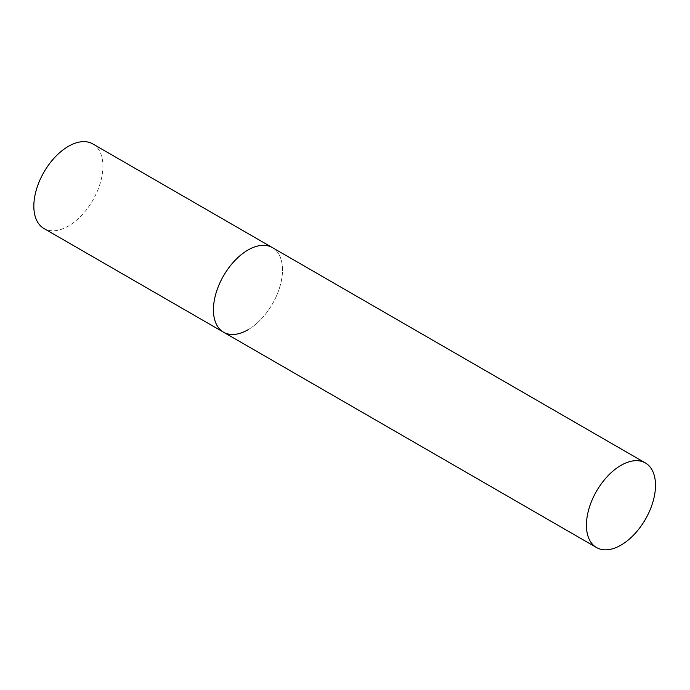 <?xml version="1.0" encoding="UTF-8"?>
<svg xmlns="http://www.w3.org/2000/svg" width="690" height="690" viewBox="0 0 690 690"><rect width="100%" height="100%" fill="white"/><g stroke="black" fill="none" stroke-linecap="round" stroke-linejoin="round"><path stroke-width="0.52" stroke-dasharray="3.45 2.59" d="M92.796 143.917A48.843 28.195 -60 0 1 100.283 183.057A48.843 28.195 -60 0 1 68.37 226.096A48.843 28.195 -60 0 1 43.953 228.519M223.543 332.201A48.843 28.195 120 0 0 261.182 319.116A48.843 28.195 120 0 0 282.503 269.963A48.843 28.195 120 0 0 272.386 247.607A48.843 28.195 -60 0 1 279.873 286.747A48.843 28.195 -60 0 1 247.969 329.786"/><path stroke-width="1.03" d="M247.969 329.786A48.843 28.195 -60 0 1 223.543 332.201A48.843 28.195 -60 0 1 216.056 293.069A48.843 28.195 -60 0 1 247.969 250.022A48.843 28.195 -60 0 1 272.386 247.607A48.843 28.195 120 0 0 234.747 260.691A48.843 28.195 120 0 0 213.426 309.845A48.843 28.195 120 0 0 223.543 332.201L43.953 228.519A48.843 28.195 -60 0 1 36.467 189.379A48.843 28.195 -60 0 1 68.37 146.34A48.843 28.195 -60 0 1 92.796 143.917L645.383 462.956A48.843 28.195 120 0 0 607.743 476.04A48.843 28.195 120 0 0 586.422 525.193A48.843 28.195 120 0 0 596.539 547.55A48.843 28.195 120 0 0 634.179 534.465A48.843 28.195 120 0 0 655.5 485.311A48.843 28.195 120 0 0 645.383 462.956M223.543 332.201L596.539 547.55"/></g></svg>

